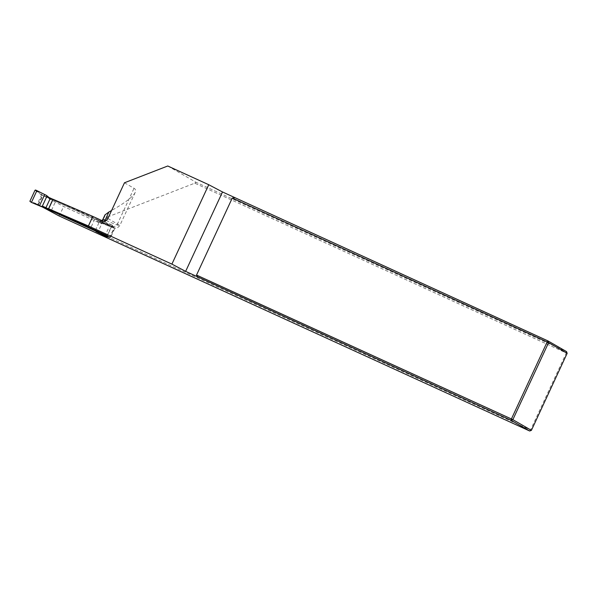 <?xml version="1.0" encoding="UTF-8"?>
<svg xmlns="http://www.w3.org/2000/svg" width="597" height="597" viewBox="0 0 597 597"><rect width="100%" height="100%" fill="white"/><g stroke="black" fill="none" stroke-linecap="round" stroke-linejoin="round"><path stroke-width="0.45" stroke-dasharray="2.98 2.24" d="M111.87 224.89L101.117 220.397L99.863 220.8L113.706 227.666L111.87 224.89L113.893 227.823L42.842 195.346L63.64 206.51L100.042 223.144A4.38 4.239 -60.1 0 0 105.736 220.935L103.281 219.517L105.124 215.554L107.579 216.965L105.736 220.935M52.976 199.234L111.415 226.024A4.38 4.239 -60.1 0 0 111.579 226.099L113.878 227.815A83.177 1.903 24.9 0 1 100.05 222.509A17.514 0.403 -155.1 0 0 97.587 221.726L100.042 223.144M58.79 215.801L59.767 214.845L63.64 206.51M107.579 216.965L194.741 183.175L566.284 352.969L530.532 429.982L59.767 214.845M531.405 430.347L530.532 429.982L529.696 431.004M194.741 183.175L196.159 182.346L167.757 165.996M567.15 353.334L566.284 352.969L566.546 351.611L196.159 182.346M42.074 206.838L38.417 204.875L44.379 207.599M95.751 231.076L109.109 237.181M104.953 214.92L105.124 215.554M124.467 182.779L134.026 188.286C135.646 189.227 136.026 190.615 135.183 192.465C133.056 196.749 125.198 202.756 111.602 210.487M38.417 204.875L42.842 195.346M109.96 237.569L114.393 228.009M107.154 235.628L111.579 226.099M35.007 190.249L42.245 195.585L38.186 204.316L29.895 201.264M42.245 195.585A0.44 0.425 119.9 0 1 42.812 195.361L35.559 190.01M112.057 225.047L114.699 228.696A0.44 0.425 -60.1 0 0 114.497 228.121L42.812 195.361M114.699 228.696L110.646 237.434L108.863 236.815M110.079 237.651A0.44 0.425 -60.1 0 0 110.646 237.434M109.012 237.166L95.759 231.114M44.148 207.525L38.387 204.89A0.44 0.425 119.9 0 1 38.186 204.316M49.029 197.525L50.29 198.562L42.021 194.906L41.462 195.137L37.41 203.868L37.596 204.435L45.872 208.092M52.954 199.294L95.065 218.539L90.64 228.069M50.29 198.562L46.79 196.547M95.46 230.285L99.863 220.8L95.065 218.539M114.497 228.121L113.706 227.666L113.923 228.248L113.706 227.666L113.923 228.248L109.87 236.979L109.281 237.196L95.438 230.33M30.074 201.831L37.596 204.435L37.41 203.868M110.363 224.211L105.423 234.837M112.094 225.472L107.326 235.748M98.938 232.345L95.938 231.554M103.363 222.815L101.117 220.397M106.385 236.703L109.87 236.987M106.065 220.502A87.558 2 -155.1 0 0 119.773 225.644A87.558 2 -155.1 0 0 117.445 224.009A4.38 4.239 -60.1 0 1 111.743 226.218A83.177 1.903 24.9 0 1 113.967 227.755M102.184 220.711L111.415 226.024M97.587 221.726A4.38 4.239 -60.1 0 0 103.281 219.517L102.93 219.278M107.878 218.502L117.445 224.009L134.026 188.286M100.05 222.509A4.38 3.597 113 0 0 100.184 222.569A4.38 3.597 113 0 0 104.579 221.032M51.514 210.204L55.931 200.674M37.596 204.435L38.387 204.89M102.968 221.203L98.177 231.524M135.183 192.465L119.773 225.644C117.363 228.091 115.952 228.95 115.557 228.226L97.915 221.659L100.184 221.629L101.968 220.614M37.566 204.42L38.357 204.875M114.534 228.144L113.743 227.688"/><path stroke-width="0.9" d="M92.826 216.435L52.976 199.234L48.558 208.763L88.401 225.964L171.899 264.12L208.756 184.727L167.757 165.996L124.467 182.779L107.878 218.502A4.38 4.239 119.9 0 1 102.184 220.711L92.826 216.435L88.401 225.964M42.074 206.838L58.79 215.801L529.696 431.004L511.144 420.325L185.645 271.359L222.502 191.965L208.756 184.727M171.899 264.12L185.645 271.359M222.502 191.965L547.994 340.932L566.546 351.611L567.15 353.334L548.598 342.648L512.853 419.661L531.405 430.347L567.15 353.334M109.109 237.181L107.154 235.628L48.558 208.763M44.379 207.599L95.751 231.076M232.27 198.055L196.525 275.068L511.405 418.967L547.158 341.954L232.27 198.055L234.763 197.779M197.905 277.18L196.525 275.068M547.994 340.932L547.158 341.954L548.598 342.648L547.994 340.932M511.405 418.967L511.144 420.325L512.853 419.661L511.405 418.967M531.405 430.347L529.696 431.004M108.893 211.995L104.953 214.92L102.93 219.278L105.132 220.106L108.893 211.995L111.602 210.487M53.088 199.271L48.663 208.793M31.44 202.42L29.895 201.264L35.007 190.249L35.559 190.01L36.902 190.637L31.44 202.42L41.29 206.577L42.372 206.077L90.64 228.069L95.438 230.33L95.938 231.554L106.385 236.703L107.326 235.748M36.902 190.637L46.469 195.428L46.79 196.547L50.387 198.122L45.969 207.652M95.759 231.114L44.148 207.525M50.387 198.122L52.954 199.294M46.79 196.547L42.372 206.077L45.872 208.092L41.29 206.577M49.029 197.525L46.469 195.428M105.423 234.837L104.893 235.987M109.281 237.196L109.87 236.987M104.579 221.032A4.38 3.597 113 0 0 105.132 220.106A87.558 2 -155.1 0 0 106.065 220.502M44.708 194.577L39.492 205.808M98.177 231.524L97.751 232.434M108.863 236.815L106.975 236.494M102.93 219.278L101.968 220.614M109.4 237.233L106.505 236.74"/></g></svg>
